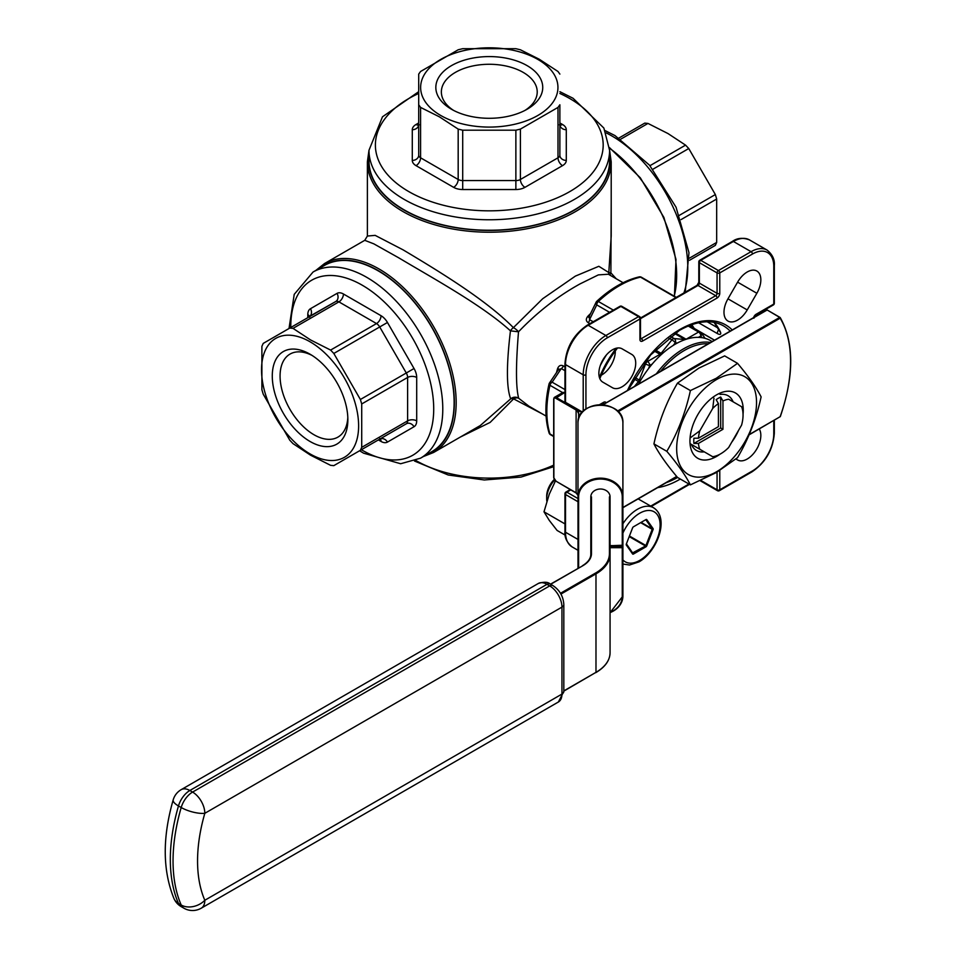 <?xml version="1.0" encoding="UTF-8"?>
<svg xmlns="http://www.w3.org/2000/svg" width="956" height="956" viewBox="0 0 956 956"><rect width="100%" height="100%" fill="white"/><g stroke="black" fill="none" stroke-linecap="round" stroke-linejoin="round"><path stroke-width="1.43" d="M554.528 480.067A19.251 11.114 120 0 0 546.689 498.829A19.251 11.114 120 0 0 546.844 501.159M546.689 498.829L546.689 496.212A16.037 9.261 -60 0 1 554.217 479.53M741.581 406.706L742.943 407.483A37.547 21.677 -60 0 1 743.051 410.232L743.051 415.059A31.632 18.26 120 0 0 741.581 406.706L728.663 399.238A31.632 18.26 120 0 0 722.951 400.97L720.681 397.027A34.846 20.112 120 0 0 716.152 399.656L718.41 403.587L718.41 426.663L698.43 438.207L693.889 438.218A34.846 20.112 120 0 0 693.889 443.453L698.43 443.441L722.951 429.292L722.951 400.97M733.144 401.831A31.596 18.248 120 0 0 728.09 395.76A31.596 18.248 120 0 0 720.31 394.422L718.936 393.621L720.31 394.422M716.546 394.876A37.547 21.677 -60 0 1 718.936 393.621L719.306 393.848M743.051 414.151A37.702 21.761 120 0 0 716.606 394.84L716.606 394.84A37.702 21.761 120 0 0 689.945 441.015A37.702 21.761 120 0 0 716.606 456.406A37.702 21.761 120 0 0 719.892 454.267M731.615 442.377A37.702 21.761 120 0 0 738.618 430.248M698.43 443.441A31.632 18.26 120 0 0 699.792 449.26L712.71 456.717A31.632 18.26 120 0 0 720.681 453.813A31.632 18.26 120 0 0 720.681 453.801L716.498 456.227A37.547 21.677 -60 0 1 714.06 457.494L691.427 444.432A31.596 18.248 120 0 0 696.494 450.503A31.596 18.248 120 0 0 704.273 451.841M716.498 456.227L720.681 453.801A31.632 18.26 120 0 0 728.663 447.504L741.581 425.121A31.632 18.26 120 0 0 743.051 415.059M716.606 379.52A56.464 32.6 120 0 0 676.669 448.675A56.464 32.6 120 0 0 716.606 471.726A56.464 32.6 120 0 0 756.531 402.572A56.464 32.6 120 0 0 716.606 379.52M716.271 378.277L690.399 390.562C685.572 412.562 677.708 432.817 666.822 451.328C677.708 464.258 685.572 475.443 690.399 484.871L716.271 472.587L737.542 457.649C748.44 439.139 756.292 418.883 761.119 396.883C756.292 387.455 748.44 376.27 737.542 363.34L716.271 378.277M690.399 484.871L677.505 477.426C666.619 464.497 658.756 453.311 653.928 443.883C658.756 421.883 666.619 401.628 677.505 383.117L698.776 368.18L724.66 355.895L737.542 363.34M712.136 341.543L710.607 340.659A70.577 40.75 120 0 0 702.074 337.683A70.577 40.75 120 0 0 698.418 337.36A70.577 40.75 120 0 0 677.422 342.989A70.577 40.75 120 0 0 675.306 344.148A70.577 40.75 120 0 0 673.203 345.427A70.577 40.75 120 0 0 652.207 364.045A70.577 40.75 120 0 0 648.55 368.586A70.577 40.75 120 0 0 638.56 384.013M605.722 355.763A76.361 44.084 120 0 0 600.655 364.523M589.888 323.666L588.263 322.734C585.873 321.073 585.717 318.945 587.797 316.34A3.203 1.028 -136.1 0 0 589.015 316.735M612.473 349.788A19.251 11.114 120 0 0 599.902 366.745A19.251 11.114 120 0 0 602.854 382.173L612.473 387.73A19.251 11.114 120 0 0 631.725 376.616A19.251 11.114 120 0 0 631.725 354.389L622.105 348.832A19.251 11.114 120 0 0 612.473 349.788M747.222 271.994A19.251 11.114 120 0 0 737.602 282.151L727.97 298.822A19.251 11.114 120 0 0 727.97 321.049A19.251 11.114 120 0 0 747.222 309.935L756.853 293.265A19.251 11.114 120 0 0 756.853 271.038A19.251 11.114 120 0 0 747.222 271.994M525.023 110.382A47.931 27.676 0 0 0 537.224 91.943A47.931 27.676 0 0 0 523.183 72.381A47.931 27.676 0 0 0 470.95 66.382A47.931 27.676 0 0 0 441.361 91.943A47.931 27.676 0 0 0 453.55 110.382M527.079 65.617A53.452 30.855 0 0 0 451.495 65.617A53.452 30.855 0 0 0 451.495 109.259L451.495 109.259A53.452 30.855 0 0 0 527.079 109.259A53.452 30.855 0 0 0 527.079 65.617M310.067 354.21A53.452 30.855 -120 0 0 272.281 376.031A53.452 30.855 -120 0 0 310.067 441.493A53.452 30.855 -120 0 0 347.865 419.672A53.452 30.855 -120 0 0 310.067 354.21L310.067 354.21M312.074 355.429A47.931 27.676 -120 0 0 290.003 354.09A47.931 27.676 -120 0 0 282.653 392.498A47.931 27.676 -120 0 0 313.974 434.741A47.931 27.676 -120 0 0 337.934 437.107A47.931 27.676 -120 0 0 347.817 417.33M440.74 115.473A68.653 39.638 0 0 0 537.834 115.473A68.653 39.638 0 0 0 537.834 59.415A68.653 39.638 0 0 0 440.74 59.415A68.653 39.638 0 0 0 440.74 115.473M458.175 129.108L439.378 116.823L420.58 107.419L420.58 157.8L458.175 179.489L458.175 129.108L462.704 130.195L462.704 180.576L515.87 180.576L515.87 130.195L462.704 130.195M515.87 130.195L520.399 129.108L520.399 179.489L557.993 157.8L557.993 107.419L520.399 129.108M557.993 107.419L559.869 104.79L559.869 155.171A6.417 3.705 180 0 1 557.993 157.8A6.417 3.705 -120 0 0 562.522 165.651A12.834 7.409 0 0 0 566.287 160.417L566.287 129.729A12.834 7.409 0 0 0 562.522 124.483L559.869 122.954M566.287 129.729A6.417 5.234 180 0 1 559.869 124.483L559.869 104.79M559.869 74.102L557.993 71.485L539.196 59.2L520.399 49.784L515.87 48.696L462.704 48.696L458.175 49.784L420.58 71.485L418.704 74.102L418.704 155.171L418.704 74.102M649.961 165.687L685.56 145.133L668.005 133.565L647.977 123.432L620.755 139.158M685.56 145.133L688.762 148.527L652.876 169.248M679.453 215.279L715.351 194.558L688.762 148.527M715.351 194.558L716.677 199.027L681.078 219.581M689.455 258.156L716.677 242.43L716.677 199.027M716.677 242.43L715.351 245.369L689.563 260.259L715.351 245.369M418.704 91.68L382.484 116.799L368.98 150.307L368.98 160.787A120.313 69.465 0 0 0 404.221 209.902A120.313 69.465 0 0 0 535.324 224.959A120.313 69.465 0 0 0 609.593 160.787L609.593 150.307A120.313 69.465 180 0 1 535.324 214.479A120.313 69.465 180 0 1 404.221 199.422A120.313 69.465 180 0 1 368.98 150.307L367.379 161.839A121.914 70.386 180 0 0 403.085 211.611A121.914 70.386 180 0 0 535.946 226.859A121.914 70.386 180 0 0 611.207 161.839L609.593 150.331L603.869 128.056L573.026 98.253L559.869 91.68M310.067 341.794A68.653 39.638 60 0 1 358.62 425.886A68.653 39.638 60 0 1 310.067 453.909A68.653 39.638 60 0 1 261.526 369.829A68.653 39.638 60 0 1 310.067 341.794M416.697 420.867A6.417 3.705 180 0 0 407.615 420.867L407.615 377.465A6.417 3.705 180 0 1 416.697 377.465L416.697 420.867A12.834 7.409 -120 0 1 414.032 426.735A6.417 5.234 -120 0 0 406.288 423.807L360.388 450.3L361.715 447.36L407.615 420.867A6.417 3.705 60 0 1 406.288 423.807L333.811 465.644L406.288 423.807L333.811 465.644L330.609 465.333L310.569 455.199L293.014 443.632L289.811 440.238L263.235 394.207L261.896 389.737L261.896 346.335L263.235 343.395L335.711 301.546A6.417 3.705 60 0 1 338.914 301.869L293.014 328.374L310.569 339.942L330.609 350.075L376.509 323.57L338.914 301.869A6.417 3.705 -60 0 0 343.455 294.006A12.834 7.409 -120 0 0 337.038 293.373A6.417 5.234 -120 0 1 335.711 301.546L289.811 328.051L293.014 328.374M361.715 403.958L360.388 399.489L406.288 372.995A6.417 3.705 60 0 1 407.615 377.465L361.715 403.958L361.715 447.36M343.455 294.006L381.038 315.707A6.417 3.705 120 0 1 376.509 323.57A6.417 3.705 60 0 1 379.711 326.952L387.455 322.483L414.032 368.514L406.288 372.995L379.711 326.952L333.811 353.457L360.388 399.489M333.811 353.457L330.609 350.075M378.122 270.811A107.478 62.056 60 0 1 448.34 365.515A107.478 62.056 60 0 1 431.861 451.638L420.52 458.187A107.478 62.056 60 0 0 437 372.063A107.478 62.056 60 0 0 366.781 277.36A107.478 62.056 60 0 0 313.042 272.03L324.395 265.481A107.478 62.056 60 0 1 378.122 270.811M611.207 201.883L610.884 272.866L616.202 278.746M315.874 270.405L324.49 263.569A109.08 62.977 60 0 1 379.03 268.971A109.08 62.977 60 0 1 450.3 365.096A109.08 62.977 60 0 1 433.57 452.499L480.306 425.528L510.695 398.843C506.429 387.825 506.345 365.156 510.456 330.848C482.481 305.37 433.677 278.686 398.544 257.714L373.808 243.84L364.75 240.326L367.379 236.048L375.158 235.367L403.085 249.851C438.768 271.157 486.616 300.196 513.384 327.657L542.709 298.714L575.369 276.117L598.838 266.294L608.793 272.568L611.207 236.048L611.207 161.839M542.673 414.115L513.599 398.879L490.129 422.421L460.374 437.035M698.597 322.746L717.55 333.68C720.286 334.982 721.254 334.481 720.477 332.174A3.203 2.414 155.9 0 1 719.641 331.278A3.203 2.414 155.9 0 1 719.641 331.266L714.108 322.387M623.085 282.725L608.375 274.229L598.337 274.898L580.029 283.908C557.946 296.085 537.451 312.05 518.51 331.804C515.762 365.371 515.822 387.527 518.678 398.258L528.883 406.157M558.388 370.032L561.292 368.574A3.203 1.852 120 0 0 563.335 365.921C560.694 364.678 558.77 365.61 557.551 368.717A3.203 1.028 16.2 0 1 558.507 369.578M718.41 403.587A31.632 18.26 120 0 0 712.71 408.451L699.792 430.833A31.632 18.26 120 0 0 698.43 438.207M555.137 481.561L549.27 494.192L544 511.807L549.27 520.387L557.097 530.449L565.187 535.109M544 511.807L564.136 523.434M690.399 390.562L677.505 383.117M666.822 451.328L653.928 443.883M577.986 568.294L577.986 423.15A22.454 18.331 180 0 1 600.452 404.806A22.454 18.331 180 0 1 622.906 423.15L622.906 545.219L610.071 545.745M591.465 496.869L591.465 553.679A29.517 17.041 180 0 1 582.825 565.725A28.871 16.67 0 0 0 590.82 554.205L590.82 497.395L591.465 496.869L590.82 496.869A9.62 7.863 0 0 1 600.452 489.006A9.62 7.863 0 0 1 610.071 496.869L609.426 496.869L610.071 497.395L610.071 652.697C609.88 660.453 605.136 667.097 595.851 672.63L595.982 672.343A48.123 27.784 0 0 0 610.071 652.697M599.113 376.198A19.251 11.114 120 0 0 615.055 348.582M735.905 459L737.602 459.967A19.251 11.114 120 0 0 755.324 451.268A19.251 11.114 120 0 0 759.243 428.981M646.794 314.381L667.623 302.359M644.762 123.121L618.986 137.999L644.762 123.121L647.977 123.432M418.704 104.79L420.58 107.419M564.948 370.677L561.292 368.574L552.138 382.185L564.948 389.582M609.558 312.313L596.747 304.904L589.541 319.651L589.362 316.4M622.069 348.809L631.725 354.389M609.964 275.149A6.417 3.597 -44.7 0 1 610.884 272.866L608.793 272.568A6.417 6.035 159.8 0 0 608.793 274.468M518.51 331.804A6.417 2.366 38.8 0 0 513.384 327.657A6.417 3.597 135.3 0 0 510.456 330.848L518.51 331.804M518.678 398.258A6.417 6.071 -22.2 0 0 510.695 398.843A6.417 3.489 34.9 0 1 513.599 398.879A6.417 4.326 136.3 0 1 518.678 398.258M562.642 392.605L549.963 385.292A3.203 1.231 -167.1 0 1 549.007 384.085A3.203 1.231 -167.1 0 1 549.162 383.822A3.203 2.45 33.6 0 1 549.461 383.021L549.461 383.021A3.203 2.45 33.6 0 1 552.138 382.185A3.203 1.852 -60 0 0 549.963 385.292A102.662 59.272 120 0 0 549.963 433.964L553.691 436.115M675.904 297.579L640.508 277.132A102.662 59.272 120 0 0 598.36 301.475A3.203 1.852 -60 0 0 596.747 304.904A3.203 2.45 -153.6 0 1 596.138 302.168L596.138 302.168A3.203 2.45 -153.6 0 1 596.675 301.51A3.203 1.231 47.1 0 1 596.831 301.248A3.203 1.231 47.1 0 1 598.36 301.475L613.346 310.126M588.705 317.38L596.138 302.168A3.203 3.203 0 0 1 596.831 301.248C610.776 288.389 624.877 280.275 639.134 276.893A3.203 2.306 -102.8 0 1 640.508 277.132A3.203 1.852 120 0 1 641.452 277.252A3.203 3.203 0 0 0 639.134 276.893M588.263 322.734A3.203 1.852 120 0 0 589.541 319.651L593.186 321.754M617.457 411.092A29.517 17.041 180 0 1 618.078 410.733L779.69 317.416L766.987 309.887L779.905 317.356M766.987 309.887L766.533 310.353L767.393 310.138M622.906 473.973L622.906 596.042A22.454 18.331 -0 0 1 610.071 612.605M577.986 431.526L577.986 495.411A6.417 3.705 180 0 0 576.11 492.794L576.54 493.069M590.82 513.934L590.82 497.395M610.071 545.589L622.26 545.745M610.071 546.796L622.26 546.796L622.26 547.692L610.071 547.692M610.071 545.864L622.26 545.864L622.906 547.322L622.26 547.692L622.26 596.413L622.906 596.042L610.071 612.712M712.71 408.451L713.977 398.198M690.053 438.015L699.792 430.833M699.792 449.26L690.053 443.632A37.547 21.677 -60 0 1 689.945 440.955M714.06 457.494L712.71 456.717M691.427 444.432L690.053 443.632M693.889 443.453L720.681 427.977L720.681 397.027M720.681 427.977L722.951 429.292M622.906 523.769A32.086 18.523 -60 0 1 637.425 509.309A32.086 18.523 -60 0 1 653.474 507.72L638.166 498.889M622.906 559.917A28.871 16.67 120 0 0 639.695 560.395A28.871 16.67 120 0 0 660.118 525.023A28.871 16.67 120 0 0 639.695 513.241A28.871 16.67 120 0 0 622.906 533.101M656.413 373.712A70.577 40.75 -60 0 1 683.48 348.868A70.577 40.75 -60 0 1 710.547 342.451M708.181 343.825A69.298 40.009 120 0 0 684.388 350.446A69.298 40.009 120 0 0 660.596 371.298M606.462 354.879A76.994 44.454 120 0 0 600.26 365.61M599.388 377.369A76.994 44.454 -60 0 1 616.214 348.235M617.528 347.996A76.361 44.084 120 0 0 599.83 378.636M587.797 316.34A76.994 44.454 -60 0 1 590.533 313.58M418.704 93.461A113.895 65.761 0 0 0 408.75 191.57A113.895 65.761 0 0 0 569.824 191.57A113.895 65.761 0 0 0 569.824 98.576A113.895 65.761 0 0 0 559.869 93.461M361.368 449.738A101.061 58.352 -120 0 0 362.252 450.24A101.061 58.352 -120 0 0 433.713 408.989A101.061 58.352 -120 0 0 362.252 285.211A101.061 58.352 -120 0 0 290.791 327.478M683.91 292.954A107.478 62.056 -120 0 0 611.792 135.907A107.478 62.056 -120 0 0 606.116 132.872M674.207 296.157A109.08 62.977 -120 0 0 609.546 148.192M427.714 454.04A107.801 62.236 -120 0 0 449.619 369.315A107.801 62.236 -120 0 0 378.122 270.548A107.801 62.236 -120 0 0 320.236 267.883M368.98 155.709A120.635 69.645 0 0 0 403.994 210.033A120.635 69.645 0 0 0 539.483 224.11A120.635 69.645 0 0 0 609.593 155.709M415.872 460.493A103.535 59.774 0 0 0 416.075 460.613A103.535 59.774 0 0 0 553.691 465.142M666.332 482.625A89.828 51.863 120 0 0 677.589 477.474M680.313 479.052A91.752 52.974 -60 0 1 679.847 479.326A91.752 52.974 -60 0 1 657.704 487.608M627.483 390.418A91.752 52.974 -60 0 1 679.847 329.485A91.752 52.974 -60 0 1 732.224 329.94M692.084 324.538A89.828 51.863 -60 0 1 692.264 325.41M714.287 322.423A89.828 51.863 -60 0 1 720.477 332.174M730.169 331.135A89.828 51.863 120 0 0 723.405 325.817C711.503 319.208 696.852 320.714 679.453 330.37L650.689 354.903L628.02 390.096M556.535 372.47A76.994 44.454 -60 0 1 557.551 368.717M563.335 365.921L564.948 366.853M603.63 404.221L602.83 403.42M629.55 536.077L645.921 545.529L652.207 529.325L653.056 529.624A1.279 0.741 120 0 0 653.056 528.572L646.77 519.634A1.279 0.741 120 0 0 645.981 519.562L633.41 526.828A1.279 0.741 120 0 0 632.621 527.796L626.335 544A1.279 0.741 120 0 0 626.335 545.051L626.276 544.299M653.056 529.624L646.77 545.828A1.279 0.741 120 0 1 645.981 546.808L633.41 554.062A1.279 0.741 120 0 1 632.621 553.99L626.335 545.051M749.193 434.574L780.144 416.697A130.9 75.572 120 0 0 780.144 318.205L618.532 411.51L618.532 412.203M622.906 507.481L676.681 476.435M560.479 593.294L595.528 573.062A47.477 27.413 0 0 0 609.426 553.679L609.426 496.869M609.426 553.679L610.071 554.205A48.123 27.784 180 0 1 595.982 573.851L595.982 672.343L563.825 690.901M582.371 565.988L582.503 565.689C588.036 562.319 590.808 558.483 590.82 554.205L591.465 553.679M702.074 337.683L700.856 335.962L698.418 337.36M652.207 364.045L649.769 365.443L648.55 368.586M677.422 342.989L675.306 342.798L673.203 345.427M693.53 328.028A76.361 44.084 120 0 0 691.248 324.837M719.772 470.495L719.772 489.795L752.444 470.938A30.162 17.411 120 0 0 773.774 434L773.774 420.604M756.077 314.285L773.774 304.08A1.924 1.111 -120 0 1 773.368 304.952L755.67 315.169A1.924 1.111 -120 0 0 756.077 314.285A3.848 2.223 120 0 0 753.579 317.607M773.368 304.952A1.924 1.924 0 0 0 774.336 303.291A1.924 1.111 180 0 1 773.774 304.08L773.774 266.354A30.162 17.411 120 0 0 752.444 254.045L719.772 272.902L719.772 293.337A3.848 2.223 120 0 1 717.06 298.045L642.647 341.005A3.848 2.223 120 0 1 639.923 339.44L639.923 319.005L607.251 337.862A30.162 17.411 120 0 0 585.932 374.8L585.932 409.06M599.46 404.711L603.63 402.309A3.848 2.223 120 0 1 606.116 402.751M650.689 506.118L688.941 484.023M564.948 401.52A1.924 1.924 0 0 0 565.916 403.193A1.924 1.111 -60 0 1 565.51 402.309A1.924 1.111 0 0 1 564.948 401.52L564.948 363.794C566.227 347.387 573.66 334.516 587.235 325.195A1.924 1.111 60 0 1 588.203 325.291L605.889 335.508L638.56 316.651L620.862 306.434L588.203 325.291A32.086 18.523 120 0 0 565.51 364.583L565.51 402.309L582.467 412.096M577.986 501.721L565.51 494.515L565.51 532.241L577.986 539.435M307.796 317.667L307.796 314.596A6.417 3.705 180 0 1 309.577 316.555M337.038 293.373L310.461 308.716A12.834 7.409 -120 0 0 307.796 314.596M387.455 322.483A12.834 7.409 -120 0 0 381.038 315.707M416.697 377.465A12.834 7.409 -120 0 0 414.032 368.514M414.032 426.735L387.455 442.09A12.834 7.409 -120 0 1 381.038 441.445L378.385 439.915M412.287 160.417A12.834 7.409 0 0 0 416.051 165.651A6.417 3.705 120 0 0 420.58 157.8A6.417 3.705 180 0 1 418.704 155.171A6.417 5.234 180 0 1 412.287 160.417L412.287 129.729A6.417 5.234 180 0 0 418.704 124.483L418.477 125.391L419.254 124.806M418.704 122.954L416.051 124.483A12.834 7.409 0 0 0 412.287 129.729M562.522 165.651L524.94 187.352A12.834 7.409 0 0 1 515.87 189.527L462.704 189.527A12.834 7.409 0 0 1 453.634 187.352L416.051 165.651M707.201 321.778L718.016 328.028M752.444 254.045A1.924 1.111 60 0 0 751.081 251.679A32.086 18.523 -60 0 1 767.118 250.09L749.432 239.884A32.086 18.523 120 0 0 733.383 241.462A1.924 1.111 60 0 0 732.427 241.378L699.756 260.235A1.924 1.924 0 0 0 698.8 261.896A1.924 1.111 -0 0 1 699.362 261.119A1.924 1.111 60 0 1 699.756 260.235A1.924 1.111 60 0 1 700.724 260.331L718.41 270.548L751.081 251.679L733.383 241.462L700.724 260.331A1.924 1.111 -60 0 0 699.362 262.685L699.362 283.119L717.06 293.337L717.06 272.902L699.362 262.685A1.924 1.111 -0 0 1 698.8 261.896L698.8 282.331A1.924 1.111 -0 0 0 699.362 283.119A1.924 1.111 120 0 1 698 285.474L640.484 318.683M583.208 411.319L583.208 374.8L565.51 364.583A1.924 1.111 0 0 1 564.948 363.794M727.97 298.822L747.222 309.935M737.602 282.151L756.853 293.265M570.756 489.914L566.872 492.161L577.986 498.578M700.844 480.438L717.06 489.795L717.06 472.121M640.484 338.197L641.285 338.651L715.697 295.691L698 285.474A1.924 1.111 60 0 0 697.032 285.378L640.472 318.037M570.182 489.591L565.916 492.065A1.924 1.111 -120 0 1 566.872 492.161A1.924 1.111 -60 0 0 565.51 494.515A1.924 1.111 180 0 1 564.948 493.726L564.948 531.452A1.924 1.111 180 0 0 565.51 532.241A32.086 18.523 120 0 0 572.154 546.928L577.986 550.286M585.932 374.8A1.924 1.111 0 0 1 583.208 374.8A32.086 18.523 -60 0 1 605.889 335.508A1.924 1.111 60 0 1 607.251 337.862M603.356 403.097A1.924 1.111 120 0 1 603.63 403.874A1.924 1.111 0 0 0 603.941 404.03M603.224 403.002L603.224 403.193A1.924 1.111 -120 0 0 603.63 402.309M638.56 316.651A1.924 1.111 60 0 1 639.923 319.005A1.924 1.111 180 0 0 640.484 318.217A1.924 1.924 0 0 0 639.528 316.555A1.924 1.111 -60 0 0 638.56 316.651M639.923 317.428A1.924 1.111 180 0 1 640.484 318.217L640.484 338.651A1.924 1.111 180 0 1 639.923 339.44M587.235 325.195L619.906 306.338A1.924 1.111 60 0 1 620.862 306.434A1.924 1.111 -60 0 1 621.83 306.338L639.528 316.555M640.472 338.806A1.924 1.111 120 0 0 641.285 338.651A1.924 1.111 60 0 1 642.647 341.005M719.772 293.337A1.924 1.111 -0 0 1 717.06 293.337A1.924 1.111 120 0 1 715.697 295.691A1.924 1.111 60 0 1 717.06 298.045M717.06 272.902A1.924 1.111 -0 0 0 719.772 272.902A1.924 1.111 60 0 0 718.41 270.548A1.924 1.111 -60 0 0 717.06 272.902M719.378 490.679A1.924 1.111 60 0 0 719.772 489.795A1.924 1.111 180 0 1 717.06 489.795A1.924 1.111 -60 0 0 717.454 490.679A1.924 1.924 0 0 0 719.378 490.679L752.049 471.822C765.625 462.501 773.046 449.631 774.336 433.223L774.336 420.27M718.41 490.583A1.924 1.111 -60 0 1 717.454 490.679L700.21 480.725M752.444 470.938A1.924 1.111 60 0 1 752.049 471.822M774.336 303.291L774.336 265.565A1.924 1.111 180 0 1 773.774 266.354M773.774 434A1.924 1.111 0 0 0 774.336 433.223M549.067 432.901A3.203 2.306 -17.2 0 0 549.963 433.964A3.203 1.852 120 0 0 550.525 434.729A3.203 3.203 0 0 1 549.067 432.901C544.86 418.871 544.848 402.596 549.007 384.085A3.203 3.203 0 0 1 549.461 383.021L558.913 368.98M380.237 438.935A6.417 3.705 -60 0 1 381.038 441.445M387.455 442.09A6.417 5.234 -120 0 0 379.711 439.151A6.417 3.705 60 0 1 379.675 439.163M310.461 308.716A6.417 5.234 -120 0 1 309.182 316.866M462.704 189.527L462.704 180.576A6.417 3.705 180 0 1 458.175 179.489A6.417 3.705 -60 0 1 453.634 187.352M524.94 187.352A6.417 3.705 -120 0 1 520.399 179.489A6.417 3.705 180 0 1 515.87 180.576L515.87 189.527M416.051 124.483A6.417 3.705 -120 0 0 418.632 125.045M559.869 155.171A6.417 5.234 180 0 0 566.287 160.417M559.941 125.045A6.417 3.705 120 0 0 562.522 124.483M717.55 333.68A3.203 1.852 -60 0 1 718.876 329.653M691.666 324.682A76.994 44.454 -60 0 1 694.128 328.362M714.431 340.216L700.856 332.377M675.247 332.951L686.109 339.225L698.585 332.031L688.189 326.02M670.359 336.369L674.183 338.567L684.974 339.535L674.47 333.465M655.207 349.908L661.11 353.314L671.913 339.882L668.411 337.85M645.993 360.639L647.499 361.523L659.975 354.317L654.191 350.983M634.688 377.369L639.301 380.034L645.539 363.961L644.105 363.137M634.581 386.308L638.477 381.468L633.864 378.815M640.484 380.619A3.203 0.681 21.2 0 1 639.301 380.034A3.203 1.852 -60 0 1 638.477 381.468A3.203 0.681 38.8 0 1 639.564 382.197M645.539 363.961A3.203 0.681 21.2 0 0 649.769 365.443A3.203 1.852 60 0 0 647.499 361.523A3.203 1.852 120 0 0 645.539 363.961M662.018 353.911A3.203 0.681 38.8 0 0 661.11 353.314A3.203 1.852 -60 0 1 659.975 354.317A3.203 1.852 60 0 1 660.823 354.999M671.913 339.882A3.203 0.681 38.8 0 1 675.306 342.798A3.203 2.533 95.1 0 0 674.183 338.567A3.203 1.852 120 0 0 671.913 339.882M700.545 332.198A3.203 1.852 120 0 0 700.186 331.863A3.203 1.852 120 0 0 698.585 332.031A3.203 1.852 -120 0 1 700.856 335.962A3.203 2.533 -35.1 0 0 701.214 332.808A3.203 2.533 -35.1 0 0 700.545 332.198M603.021 404.818A48.123 27.784 180 0 1 604.921 403.659L605.375 403.396A47.477 27.413 0 0 0 603.069 404.818M595.528 573.062L595.982 573.851L560.933 594.082M618.078 410.733L618.532 411.51A28.871 16.67 0 0 0 618.126 411.749M766.987 310.091L605.375 403.396M550.489 584.176L582.825 565.725L550.668 584.283M558.364 702.015A17.328 10.002 60 0 0 561.949 694.08L561.949 607.12L204.823 813.305A143.089 82.61 120 0 0 204.823 900.265L561.949 694.08A6.417 3.705 0 0 0 563.825 691.463L558.364 702.015L201.238 908.2A17.328 10.002 60 0 0 204.823 900.265A17.328 13.002 156.5 0 1 181.198 905.021A160.417 92.613 -60 0 1 181.198 807.521L178.473 805.956A160.417 92.613 120 0 0 178.473 903.456L181.198 905.021A17.328 10.002 120 0 0 183.911 908.2A17.328 17.328 0 0 0 201.238 908.2M552.903 585.574C559.666 590.079 563.311 596.389 563.825 604.491A6.417 3.705 180 0 1 561.949 607.12A17.328 10.002 -120 0 0 549.7 585.897L546.975 584.319L189.85 790.504L192.574 792.082L549.7 585.897A6.417 3.705 -60 0 1 552.903 585.574L550.19 584.008A6.417 3.705 120 0 0 546.975 584.319A17.328 10.002 -120 0 0 538.312 583.471C544 581.69 547.955 581.869 550.19 584.008M173.203 799.837A17.328 5.557 -163.9 0 0 178.473 805.956A17.328 10.002 120 0 1 189.85 790.504A17.328 10.002 -120 0 0 181.186 789.656A17.328 17.328 0 0 0 173.203 799.837C162.353 837.528 162.604 870.426 173.956 898.532A17.328 17.328 0 0 0 181.186 906.623L183.911 908.2M181.186 906.623A17.328 10.002 120 0 1 178.473 903.456A17.328 13.002 156.5 0 1 173.956 898.532M192.574 792.082A17.328 10.002 120 0 0 181.198 807.521A17.328 5.557 -163.9 0 0 204.823 813.305A17.328 10.002 -120 0 0 192.574 792.082M780.096 416.446L780.299 416.661C794.209 375.672 794.185 342.654 780.239 317.607L767.166 309.971M779.69 416.959L749.074 434.861M595.528 672.606L563.825 691.116M622.26 545.864A0.645 0.645 0 0 0 622.906 545.219L622.26 545.589L622.26 496.869A21.821 17.817 180 0 0 600.452 479.052A21.821 17.817 180 0 0 578.631 496.869L578.631 567.924M610.071 612.402A21.821 17.817 180 0 0 622.26 596.413M578.631 496.869L577.986 496.499A22.454 18.331 -0 0 1 600.452 478.155A22.454 18.331 -0 0 1 622.906 496.499L622.26 496.869M553.883 477.869L553.883 399.273L553.883 477.869A2.569 1.482 -120 0 0 555.699 481.011L576.11 492.794L576.11 410.016L555.699 398.234A2.569 1.482 -120 0 0 553.883 399.273L553.883 398.76A3.203 1.852 60 0 1 554.54 397.29A3.203 1.852 60 0 1 556.153 397.445L565.45 402.811M577.436 409.837A7.062 4.075 180 0 1 578.631 412.108L577.986 412.634A6.417 3.705 0 0 0 576.11 410.016L576.48 409.288M564.948 393.095L564.315 392.725L555.699 398.234M578.631 412.108L578.631 418.764M564.769 392.988L564.315 392.725A3.203 1.852 -120 0 0 562.714 392.569L554.54 397.29L553.691 399.01L553.691 477.606L556.153 481.274M555.699 481.011L576.241 493.093L577.986 495.411M641.285 522.49L652.207 528.799L645.886 519.837L646.77 519.634M653.056 528.572L652.207 529.325L640.831 522.753M632.418 552.974L645.527 546.019L629.323 536.663M626.479 544.585L632.621 553.99M633.41 554.062L626.395 543.856M626.335 544L632.693 527.652M646.77 545.828L645.921 545.529L645.981 546.808M632.621 527.796L633.039 527.126M633.41 526.828L645.527 519.825M622.906 564.04L629.538 565.02L639.038 561.853C657.178 551.648 670.013 517.973 653.474 507.72M601.085 363.471L605.017 356.66M359.587 450.766L363.579 453.18L400.66 463.744L420.52 458.187M605.136 130.625L614.995 135.585L649.518 165.173L676.059 207.225L688.977 252.695L685.213 292.201M609.522 147.642L640.329 177.828L663.894 217.442L675.988 259.411L674.422 296.288M423.341 456.562L433.57 452.499M553.691 466.683L521.008 477.092L484.286 479.972L448.209 475.001L414.498 461.031M546.091 416.087L528.788 406.097M324.49 263.569L364.75 240.326M367.379 236.048L367.379 161.839M603.224 403.193L600.619 404.699M565.916 403.193L582.085 412.526M565.916 492.065A1.924 1.924 0 0 0 564.948 493.726M564.948 531.452C564.387 537.344 566.788 542.494 572.154 546.928M621.83 306.338A1.924 1.924 0 0 0 619.906 306.338M689.503 484.357L651.251 506.441M697.032 285.378L698.8 282.331M774.336 265.565C774.898 259.674 772.484 254.523 767.118 250.09M732.427 241.378C737.243 237.948 742.92 237.446 749.432 239.884M753.914 318.217L755.67 315.169M289.011 328.505L294.221 294.364L313.042 272.03M379.711 439.151L380.608 438.888L379.711 438.517L380.608 438.888M335.711 301.546L309.804 316.245L309.684 317.213M559.869 124.483L560.096 125.391L559.32 124.806M553.691 436.557L550.525 434.729M676.286 297.364L641.452 277.252M694.223 328.422L691.702 324.67M714.538 340.157L700.222 331.887M705.11 338.352L701.214 332.808A3.203 3.203 0 0 0 700.186 331.863L689.288 325.578M563.825 604.491L563.825 691.463M538.312 583.471L181.186 789.656M602.746 404.794L766.855 309.947M676.8 476.578L622.906 507.696M622.906 423.15C624.435 399.369 576.468 399.369 577.986 423.15M562.714 392.569L564.948 392.88"/></g></svg>
